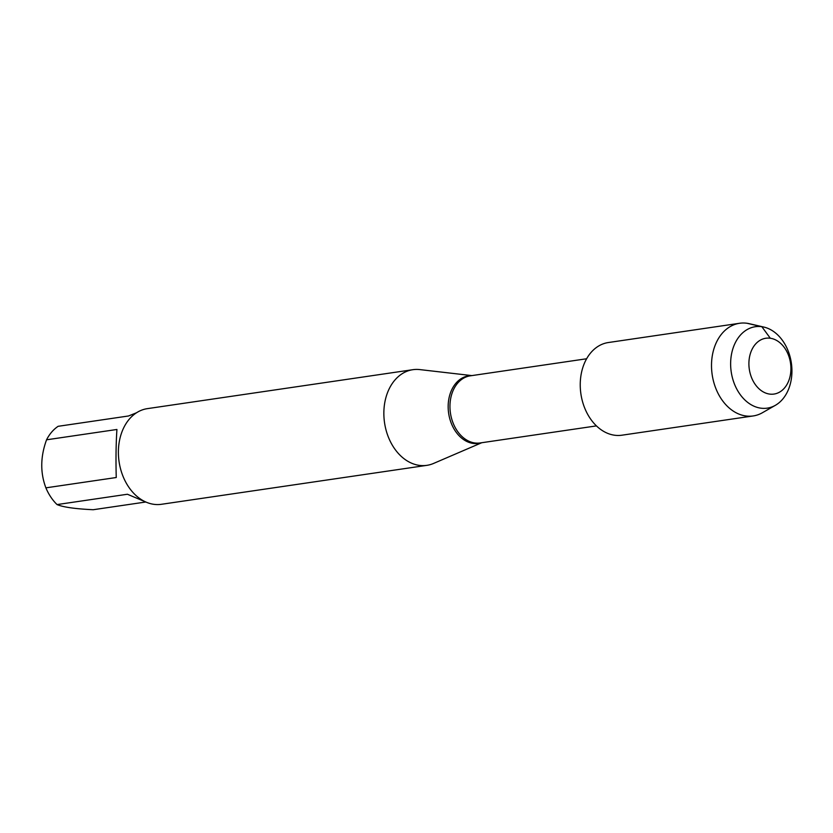 <?xml version="1.0" encoding="UTF-8"?>
<svg xmlns="http://www.w3.org/2000/svg" width="833" height="833" viewBox="0 0 833 833"><rect width="100%" height="100%" fill="white"/><g stroke="black" fill="none" stroke-linecap="round" stroke-linejoin="round"><path stroke-width="1.25" d="M481.734 442.729L433.566 463.44A48.335 35.694 -98.3 0 1 426.881 465.345A48.335 35.694 -98.3 0 1 419.197 465.355A48.335 35.694 -98.3 0 1 383.992 417.552A48.335 35.694 -98.3 0 1 412.845 369.696A48.335 35.694 -98.3 0 1 419.801 369.592L471.884 375.6M412.845 369.696L147.379 408.639A48.335 35.694 81.7 0 0 118.525 456.494A48.335 35.694 81.7 0 0 153.72 504.298A48.335 35.694 81.7 0 0 161.404 504.298L426.881 465.345M145.577 502.039L93.213 509.723C75.209 508.88 63.162 507.162 57.05 504.579A46.409 34.268 -98.3 0 1 45.888 487.846L116.245 477.517C115.766 459.66 115.995 443.645 116.922 429.474L46.554 439.803A46.409 34.268 -98.3 0 1 58.143 426.309L128.511 415.979L136.497 412.772M45.888 487.846C40.171 472.696 40.39 456.682 46.554 439.803M146.389 502.247L127.418 494.25L57.05 504.579M775.388 405.307L762.434 412.72A46.825 34.58 -98.3 0 1 753.188 415.948A46.825 34.58 -98.3 0 1 745.743 415.948A46.825 34.58 -98.3 0 1 711.642 369.644A46.825 34.58 -98.3 0 1 739.589 323.277A46.825 34.58 -98.3 0 1 749.377 323.714L763.913 327.088A41.15 30.394 -98.3 0 1 791.35 363.011A41.15 30.394 -98.3 0 1 775.388 405.307A41.15 30.394 -98.3 0 1 760.716 408.149A41.15 30.394 -98.3 0 1 730.635 363.063A41.15 30.394 -98.3 0 1 761.851 326.703A41.15 30.394 -98.3 0 1 763.913 327.088M753.188 415.948L621.918 435.201A46.825 34.58 -98.3 0 1 614.473 435.211A46.825 34.58 -98.3 0 1 580.372 388.896A46.825 34.58 -98.3 0 1 608.319 342.54L739.589 323.277M769.525 394.071A28.207 20.835 81.7 0 0 788.31 354.796A28.207 20.835 81.7 0 0 751.918 349.61A28.207 20.835 81.7 0 0 769.525 394.071M747.034 323.277L761.851 326.703L770.306 338.24M481.297 442.792A34.143 25.209 -98.3 0 1 473.113 443.416A34.143 25.209 -98.3 0 1 448.175 407.754A34.143 25.209 -98.3 0 1 471.447 375.662M586.609 358.763L470.291 375.829A33.924 25.052 81.7 0 0 450.434 413.033A33.924 25.052 81.7 0 0 480.141 442.958L596.459 425.892"/></g></svg>
